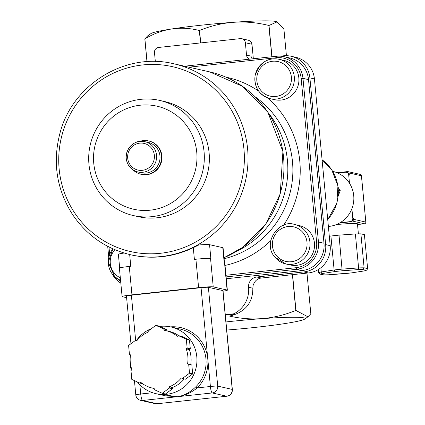 <?xml version="1.0" encoding="UTF-8"?>
<svg xmlns="http://www.w3.org/2000/svg" width="425" height="425" viewBox="0 0 425 425"><rect width="100%" height="100%" fill="white"/><g stroke="black" fill="none" stroke-linecap="round" stroke-linejoin="round"><path stroke-width="0.64" d="M225.277 314.723L233.872 313.793L234.982 314.043L229.686 316.142C251.998 321.21 274.04 319.313 295.805 310.452A73.504 4.85 -5.4 0 1 295.959 310.452L307.934 316.816L310.824 313.809L306.978 273.11M280.128 56.164L283.326 55.818A24.862 24.321 102.7 0 1 291.136 56.265A24.862 24.321 102.7 0 1 309.894 77.902L325.656 244.625A24.862 24.321 102.7 0 1 303.753 271.942L256.801 277.01A9.323 9.122 -77.3 0 0 248.588 287.252A26.419 25.84 102.7 0 1 233.872 313.793M155.327 61.487L154.488 52.578A4.664 4.558 102.7 0 1 158.594 47.457L240.385 38.622A4.664 4.558 102.7 0 1 245.368 42.766L246.532 55.112A4.664 4.558 -77.3 0 0 249.911 59.139M226.111 276.914L296.544 269.307A24.862 24.321 -77.3 0 0 318.447 241.995L302.977 78.359A24.862 24.321 -77.3 0 0 284.219 56.722L289.765 57.975A24.862 24.321 102.7 0 1 308.523 79.613L323.993 243.243A24.862 24.321 102.7 0 1 302.095 270.56L226.281 278.747M226.727 330.05A63.559 4.192 174.6 0 0 304.736 319.074A63.559 4.192 174.6 0 0 228.937 321.629A63.559 4.192 174.6 0 0 225.962 321.953M286.423 55.691L283.884 28.82L276.627 21.723A63.559 4.192 174.6 0 0 200.919 25.234A63.559 4.192 174.6 0 0 150.907 33.607L147.703 35.865L144.813 38.872L146.97 61.657M277.02 21.903L269.02 25.463A73.504 4.85 174.6 0 0 268.866 25.468C245.044 19.571 221.946 21.239 199.553 30.473A73.504 4.85 174.6 0 0 199.442 30.483A73.504 4.85 174.6 0 0 199.33 30.494C180.466 25.718 162.318 28.502 144.888 38.85A73.504 4.85 174.6 0 0 144.813 38.872M234.982 314.043A74.322 4.903 174.6 0 0 226.169 314.962A74.322 4.903 174.6 0 0 225.308 315.053M147.039 61.657L144.888 38.85M199.33 30.494L200.504 42.93M229.686 316.142C245.172 312.173 252.886 302.866 252.833 288.214L253.215 284.771L254.963 281.706A9.323 9.122 -77.3 0 1 261.338 278.035L308.29 272.967A24.862 24.321 -77.3 0 0 330.193 245.65L314.431 78.928A24.862 24.321 -77.3 0 0 295.672 57.29L291.136 56.265M271.973 56.753L269.02 25.463M295.959 310.452L292.575 274.662M252.296 58.878A4.664 4.558 102.7 0 1 251.074 56.137L246.532 55.112M241.852 38.707L248.949 40.386L250.452 41.315L251.504 42.665L251.977 44.258L253.348 58.767M200.733 42.904L199.553 30.473M268.866 25.468L271.825 56.769M292.421 274.678L295.805 310.452M149.467 210.258A52.838 51.68 102.7 0 1 98.483 135.575A52.838 51.68 102.7 0 1 187.797 127.261A52.838 51.68 102.7 0 1 149.467 210.258M133.126 169.942A17.096 16.718 -77.3 0 0 141.042 174.271L141.482 174.372A17.096 16.718 -77.3 0 0 161.558 161.383A17.096 16.718 -77.3 0 0 149.01 141.026L148.569 140.925A17.096 16.718 -77.3 0 0 139.559 141.435M151.22 216.729A59.054 57.763 -77.3 0 0 204.181 161.702A59.054 57.763 -77.3 0 0 159.513 100.38A59.054 57.763 -77.3 0 0 90.164 145.26A59.054 57.763 -77.3 0 0 133.503 215.587A59.054 57.763 -77.3 0 0 151.22 216.729M159.513 100.38L164.555 101.522A59.054 57.763 102.7 0 1 209.222 162.844A59.054 57.763 102.7 0 1 156.267 217.866A59.054 57.763 102.7 0 1 138.545 216.723L133.503 215.587M186.192 348.867L187.159 348.149L190.31 348.861L189.343 349.578L186.192 348.867A29.527 28.879 102.7 0 1 187.6 363.795L188.684 364.283L189.529 373.198L182.378 378.473L181.289 377.979A29.527 28.879 102.7 0 1 169.315 386.814L169.426 388.02L162.276 393.295L154.28 389.656L154.163 388.45A29.527 28.879 102.7 0 1 152.564 388.137A29.527 28.879 102.7 0 1 140.776 382.351L139.804 383.068L142.518 383.679M187.159 348.149L186.32 339.235L178.325 335.596L177.352 336.313A29.527 28.879 102.7 0 0 165.564 330.533A29.527 28.879 102.7 0 0 163.965 330.22L163.848 329.008L155.853 325.369L148.702 330.645L148.814 331.856A29.527 28.879 102.7 0 0 136.839 340.685L135.75 340.197L128.6 345.467L129.444 354.381L130.528 354.875A29.527 28.879 102.7 0 0 131.936 369.803L130.969 370.515L131.808 379.429L139.804 383.068M135.75 340.197L137.009 340.478M167.11 330.878L166.998 329.72L159.003 326.081L155.853 325.369M163.848 329.008L166.998 329.72M178.325 335.596L181.475 336.308L189.47 339.947L190.31 348.861M186.32 339.235L189.47 339.947M188.684 364.283L191.84 364.995L187.6 363.795M182.378 378.473L185.528 379.185L192.679 373.91L191.84 364.995M189.529 373.198L192.679 373.91M169.315 386.814L172.465 387.526A29.527 28.879 102.7 0 0 184.269 378.898M189.343 349.578A29.527 28.879 102.7 0 1 190.751 364.507M165.564 330.533L168.72 331.245A29.527 28.879 102.7 0 1 178.76 335.697M169.426 388.02L172.577 388.732L172.465 387.526M162.276 393.295L165.426 394.007L172.577 388.732M159.758 326.427A34.186 33.442 102.7 0 1 171.004 326.979L180.147 329.046A34.186 33.442 102.7 0 1 204.877 352.952A34.186 33.442 102.7 0 1 195.872 386.734L197.242 387.908A35.742 34.962 -77.3 0 0 207.767 358.705A35.742 34.962 -77.3 0 0 170.499 326.873M156.575 393.821L177.4 396.711L165.644 395.866L155.948 393.678A34.186 33.442 102.7 0 1 137.371 381.958M195.872 386.734C190.055 392.466 183.898 395.792 177.4 396.711C184.402 395.787 191.016 392.849 197.242 387.908L210.396 386.49A6.216 1.227 -96.2 0 0 212.24 392.95L226.738 396.222L157.064 403.745A6.216 1.227 83.8 0 0 157.144 403.75A6.216 1.227 83.8 0 0 157.223 403.729M126.581 296.151A6.216 0.409 -5.4 0 1 126.453 296.082A6.216 0.409 -5.4 0 1 131.383 295.216L201.057 287.693A6.216 0.409 -5.4 0 1 208.377 287.321L222.875 290.594A6.216 0.409 -5.4 0 1 223.003 290.663L232.342 389.465A6.216 0.409 174.6 0 0 232.215 389.396L217.717 386.123A6.216 6.077 102.7 0 1 212.24 392.95L142.566 400.472A6.216 6.077 102.7 0 1 140.611 400.361L155.109 403.633A6.216 6.077 -77.3 0 0 157.064 403.745L142.566 400.472A6.216 1.227 83.8 0 1 140.723 394.012A6.216 0.409 174.6 0 0 135.793 394.883A6.216 6.216 0 0 0 140.611 400.361M171.004 326.979A34.186 33.442 102.7 0 1 195.734 350.891A34.186 33.442 102.7 0 1 186.734 384.668A34.186 33.442 102.7 0 1 155.948 393.678M131.346 370.239A34.186 33.442 102.7 0 1 130.151 363.928A34.186 33.442 102.7 0 1 130.486 354.854M136.505 340.361A34.186 33.442 102.7 0 1 151.582 328.525M224.384 261.625L223.083 247.823A13.988 0.924 174.6 0 0 222.79 247.663L209.552 244.678A13.988 0.924 174.6 0 0 198.767 244.975L193.285 247.663L194.395 259.399L195.909 259.239A12.431 0.818 -5.4 0 1 210.55 258.501L210.864 258.57L209.552 244.678M124.095 253.04A13.988 0.924 174.6 0 0 118.378 254.331L119.669 267.973M126.602 297.675L122.352 296.714A12.431 0.818 -5.4 0 1 122.097 296.576L119.409 268.17A12.431 0.818 -5.4 0 1 129.264 266.433L130.778 266.268L129.673 254.543M222.79 247.663L224.102 261.556L224.416 261.63A12.431 0.818 -5.4 0 1 224.676 261.768L227.359 290.174A12.431 0.818 -5.4 0 1 223.056 291.205M122.097 296.576A12.431 0.818 -5.4 0 1 131.952 294.838L198.597 287.64A12.431 0.818 -5.4 0 1 213.233 286.902L227.104 290.036A12.431 0.818 -5.4 0 1 227.359 290.174M130.618 254.761C106.128 248.885 86.737 235.429 72.447 214.391C56.52 189.194 52.387 162.026 60.047 132.892C72.271 84.942 125.083 51.728 173.74 63.766A97.899 95.763 102.7 0 1 247.844 164.73A97.899 95.763 102.7 0 1 161.373 256.519A97.899 95.763 102.7 0 1 130.618 254.761L131.251 254.904A97.899 95.763 -77.3 0 0 162.005 256.663A97.899 95.763 -77.3 0 0 193.285 247.663M141.042 174.271A17.096 16.718 -77.3 0 0 161.117 161.282A17.096 16.718 -77.3 0 0 148.569 140.925M148.229 142.439A15.539 15.199 102.7 0 1 159.635 160.947A15.539 15.199 102.7 0 1 141.382 172.757L137.982 171.987A15.539 15.199 -77.3 0 0 156.23 160.177A15.539 15.199 -77.3 0 0 144.824 141.674A15.539 15.199 -77.3 0 0 126.257 158.467A15.539 15.199 -77.3 0 0 137.982 171.987C131.187 170.058 127.266 165.543 126.214 158.445C125.72 144.739 138.863 139.113 144.824 141.674L148.229 142.439M188.87 67.182L276.239 57.747A23.311 22.801 102.7 0 1 301.15 78.45L316.614 242.085A23.311 22.801 102.7 0 1 296.087 267.697L225.951 275.267M109.677 254.373L108.981 246.989M120.657 281.355A23.311 22.801 102.7 0 1 117.858 279.135M291.672 95.508A20.203 19.763 102.7 0 1 274.704 99.71L270.162 98.685A20.203 19.763 -77.3 0 0 287.13 94.483A20.203 19.763 -77.3 0 0 293.877 74.205A20.203 19.763 -77.3 0 0 279.06 59.272A20.203 19.763 -77.3 0 0 255.34 74.625A20.203 19.763 -77.3 0 0 270.162 98.685C259.053 94.982 254.023 87.327 255.069 75.714C259.484 62.688 267.484 57.21 279.06 59.272L283.603 60.297A20.203 19.763 102.7 0 1 298.414 75.23A20.203 19.763 102.7 0 1 291.672 95.508M294.684 224.538L299.221 225.563A20.203 19.763 102.7 0 1 314.048 249.618A20.203 19.763 102.7 0 1 290.323 264.972L285.786 263.946A20.203 19.763 -77.3 0 0 309.512 248.593A20.203 19.763 -77.3 0 0 294.684 224.538C279.746 218.625 261.673 242.606 274.869 257.136L285.786 263.946A20.203 19.763 -77.3 0 1 274.917 257.162M284.219 56.722A24.862 24.321 -77.3 0 0 276.409 56.275L184.508 66.199M107.695 246.33L108.747 257.412M112.359 274.194A24.862 24.321 -77.3 0 0 120.828 283.178M337.79 173.06A27.97 27.359 102.7 0 1 349.493 183.265L348.712 174.999A3.108 3.039 -77.3 0 0 345.392 172.242L337.79 173.06A27.97 27.359 102.7 0 0 332.685 171.339M351.9 208.723A27.97 27.359 102.7 0 1 340.096 222.716L350.062 221.637A3.108 3.039 -77.3 0 0 352.798 218.227L351.9 208.723A27.97 27.359 102.7 0 0 349.493 183.265M339.649 222.976L350.694 221.781A3.108 3.039 -77.3 0 0 352.506 220.92A3.108 3.039 102.7 0 0 353.43 218.365L353.52 219.295A1.557 1.519 102.7 0 1 352.506 220.92M346.37 172.295L347.002 172.438A3.108 3.039 102.7 0 1 349.345 175.143L349.143 172.98L361.436 175.796M340.096 222.716A27.97 27.359 102.7 0 1 328.376 226.467M337.03 172.731L347.48 171.599A1.557 1.519 102.7 0 1 349.143 172.98M329.306 236.263L330.905 236.018A24.862 1.642 -5.4 0 1 339.022 235.142L355.38 233.962A24.862 1.642 -5.4 0 1 360.899 233.856L364.411 234.648L367.62 268.611L364.108 267.814A24.862 1.642 174.6 0 0 358.594 267.925L342.231 269.105A24.862 1.642 174.6 0 0 334.119 269.981L321.263 271.952A24.862 1.642 174.6 0 0 318.67 272.723L320.386 274.114L319.882 274.082L323.781 274.879L320.386 274.114A23.311 1.535 -5.4 0 1 322.649 273.445L321.263 271.952L320.87 267.755M322.649 273.445L335.081 271.538A23.311 1.535 -5.4 0 1 342.162 270.773L357.983 269.631A23.311 1.535 -5.4 0 1 362.801 269.535L366.196 270.3L366.775 270.13L367.62 268.611M366.196 270.3A23.311 1.535 -5.4 0 1 363.933 270.975L364.283 270.89M363.933 270.975L351.64 272.861M351.502 272.882A23.311 1.535 -5.4 0 1 344.42 273.647L344.393 273.647M351.555 272.877L328.467 274.794M335.081 271.538L334.119 269.981L330.905 236.018M342.162 270.773L339.022 235.142M357.983 269.631L358.594 267.925L355.38 233.962M362.801 269.535L364.108 267.814L360.899 233.856M318.368 269.514L318.67 272.723M336.255 224.613A18.647 1.232 -5.4 0 1 357.452 223.832L358.397 233.867M338.22 195.909L340.25 190.634L338.125 187.356M338.358 190.209L340.25 190.634M309.894 77.902L314.431 78.928M325.656 244.625L330.193 245.65M303.753 271.942L308.29 272.967M261.338 278.035L256.801 277.01M252.833 288.214L248.588 287.252M245.368 42.766L251.977 44.258M152.591 392.732L140.723 394.012L139.846 384.747M201.057 287.693L210.396 386.49A6.216 0.409 174.6 0 1 217.717 386.123L208.377 287.321M131.383 295.216L135.639 340.276M226.907 396.201A6.216 1.227 -96.2 0 1 226.822 396.228A6.216 1.227 -96.2 0 1 226.738 396.222A6.216 6.077 -77.3 0 0 232.215 389.396L222.875 290.594M195.909 259.239L198.597 287.64M129.264 266.433L131.952 294.838M210.55 258.501L213.233 286.902M224.416 261.63L227.104 290.036M173.74 63.766L209.668 71.878A97.899 95.763 102.7 0 1 283.682 158.78A97.899 95.763 102.7 0 1 224.012 257.704M160.453 253.289A94.791 92.724 102.7 0 1 67.081 120.679A94.791 92.724 102.7 0 1 227.115 103.397A94.791 92.724 102.7 0 1 160.453 253.289M127.697 158.185A13.674 13.377 102.7 0 1 146.577 144.261A13.674 13.377 102.7 0 1 148.803 167.79A13.674 13.377 102.7 0 1 127.697 158.185M225.022 265.444A96.348 94.244 -77.3 0 0 270.746 240.646M283.533 225.303A96.348 94.244 -77.3 0 0 267.437 97.856M258.655 91.099A96.348 94.244 -77.3 0 0 225.957 77.153M120.317 277.78A17.717 17.329 102.7 0 1 114.867 249.709M112.96 248.88A20.203 19.763 -77.3 0 0 120.573 280.495L114.723 276.781L108.248 262.236L112.917 248.864M276.298 255.457A17.717 17.329 102.7 0 1 286.939 226.69A17.717 17.329 102.7 0 1 305.952 250.24A17.717 17.329 102.7 0 1 276.298 255.457M285.085 92.459A17.717 17.329 102.7 0 1 256.987 81.876A17.717 17.329 102.7 0 1 280.25 62.257A17.717 17.329 102.7 0 1 285.085 92.459M276.239 57.747L276.409 56.275M301.15 78.45L302.977 78.359L308.523 79.613M316.614 242.085L318.447 241.995L323.993 243.243M296.087 267.697L296.544 269.307L302.095 270.56M224.113 258.724A90.132 88.161 -77.3 0 0 291.237 187.574A90.132 88.161 -77.3 0 0 255.149 96.794M236.348 251.457A90.132 88.161 -77.3 0 0 267.793 112.173M348.712 174.999L349.345 175.143M350.062 221.637L350.694 221.781M352.798 218.227L353.43 218.365M328.599 274.789A23.311 1.535 -5.4 0 1 323.781 274.879M352.362 221.048L364.443 223.773L357.515 224.522L364.464 223.778A1.557 1.557 0 0 0 365.84 222.084L361.462 175.775A1.557 1.557 0 0 0 360.262 174.404A1.557 1.519 102.7 0 1 361.431 175.759L365.808 222.068A1.557 1.519 102.7 0 1 364.443 223.773A1.557 0.308 83.8 0 0 364.464 223.778A1.557 0.308 83.8 0 0 364.485 223.768M365.84 222.084L353.52 219.295M322.076 159.763A40.093 39.217 102.7 0 1 327.717 219.497M304.736 319.074L307.934 316.816M322.692 166.318L324.142 181.656M154.169 388.498L152.564 388.137M232.342 389.465A6.216 6.216 0 0 1 226.822 396.228L157.144 403.75A6.216 6.216 0 0 1 155.109 403.633M126.453 296.082L130.958 343.729M134.443 380.63L135.793 394.883M209.668 71.878L242.59 86.371L267.846 112.248L282.912 151.518L280.245 193.747L265.859 223.938L242.377 247.515L224.018 257.725M366.775 270.13L364.103 270.948M364.039 270.964L351.571 272.877M344.409 273.652L328.546 274.794M328.53 274.794L323.606 274.89M347.969 171.631L360.262 174.404M322.07 159.742L331.771 169.888L337.939 185.964L336.85 203.235L327.728 219.603"/></g></svg>
